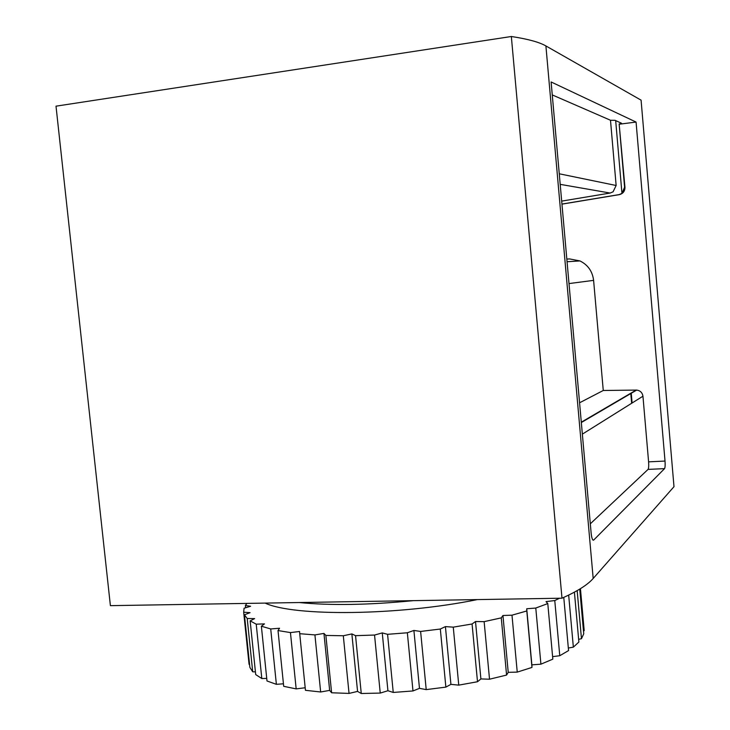 <?xml version="1.0" encoding="UTF-8"?>
<svg xmlns="http://www.w3.org/2000/svg" width="730" height="730" viewBox="0 0 730 730"><rect width="100%" height="100%" fill="white"/><g stroke="black" fill="none" stroke-linecap="round" stroke-linejoin="round"><path stroke-width="1.09" d="M591.145 533.192L551.114 81.961L636.067 122.065L665.021 461.059C665.295 465.083 665.139 467.602 664.555 468.633L593.636 540.109C592.532 540.483 591.702 538.174 591.145 533.192M641.086 100.156L545.903 45.935C539.351 42.157 527.836 39.018 511.338 36.5L56.009 106.169L110.394 605.654L561.99 598.198C577.275 591.373 587.677 584.803 593.189 578.461L673.991 486.682L641.086 100.156M561.68 201.115L610.134 193.048L613.091 191.798L616.138 185.493L610.499 120.258L552.263 94.909M561.945 204.071L619.095 194.609L621.96 193.404L624.588 187.227L619.149 124.018L621.495 123.224L615.034 120.322L610.499 120.258M619.149 124.018L624.953 187.3C624.935 191.224 623.055 193.669 619.305 194.645L561.954 204.144M590.314 523.811L648.058 469.399C648.687 468.368 648.87 465.859 648.596 461.853L642.947 396.207C642.345 392.64 640.256 390.596 636.679 390.085L603.263 390.486L593.599 280.366C592.486 271.377 587.942 264.899 579.976 260.938L569.637 258.931L566.827 259.059M619.524 124.182L636.067 122.065M511.338 36.5L561.99 598.198M630.775 393.233L631.642 403.288M603.263 390.486L579.574 402.787M631.231 392.968L632.098 402.996M299.209 602.533C330.635 605.663 368.687 605.033 413.363 600.653M265.136 603.099C293.807 616.64 398.598 615.718 477.311 599.595M246.895 603.4L245.38 605.489L250.591 606.265L244.085 608.218L243.674 612.205L250.062 612.662L244.44 614.797L247.205 618.511L254.633 618.611L250.153 620.874L256.221 624.177L264.479 623.885L261.367 626.212L270.711 628.95L279.553 628.247L278.011 630.556L290.449 632.591L299.565 631.486L299.72 633.695L314.922 634.917L323.947 633.421L325.872 635.438L343.31 635.757L351.869 633.923L355.546 635.666L374.545 635.045L382.264 632.919L387.575 634.315L407.349 632.773L413.901 630.446L420.617 631.441L440.327 629.032L445.419 626.595L453.266 627.152L472.073 623.986L475.513 621.531L484.136 621.65L501.273 617.863L502.952 615.5L511.986 615.18L526.795 610.964L526.722 608.756L535.784 608.044L547.783 603.573L546.031 601.611L554.773 600.553L559.536 598.235M568.332 648.03L573.351 647.136L578.881 642.044L574.41 592.158M573.351 647.136L568.67 595.096M578.635 639.361L581.472 638.695L577.165 590.625M581.472 638.695L583.735 633.832L579.739 589.101M583.471 630.902L584.183 630.693L580.423 588.681M584.183 630.693L584.018 628.63M245.618 607.761L245.38 605.489M249.012 663.835L243.674 612.205M247.205 618.511L252.708 671.792L249.879 667.402L244.44 614.797M256.221 624.177L261.815 678.535L255.701 674.584L250.153 620.874M270.711 628.95L276.378 684.329L266.998 680.981L261.367 626.212M290.449 632.591L296.17 688.892L283.696 686.319L278.011 630.556M314.922 634.917L320.652 691.985L305.45 690.315L299.72 633.695M320.652 691.985L329.65 690.388L331.612 692.77L325.872 635.438M331.612 692.77L349.04 693.418L343.31 635.757M349.04 693.418L357.563 691.41L361.259 693.5L355.546 635.666M361.259 693.5L380.239 693.08L374.545 635.045M380.239 693.08L387.922 690.735L393.242 692.442L387.575 634.315M393.242 692.442L412.979 690.954L407.349 632.773M412.979 690.954L419.476 688.353L426.21 689.613L420.617 631.441M426.21 689.613L445.866 687.112L440.327 629.032M445.866 687.112L450.912 684.357L458.759 685.132L453.266 627.152M458.759 685.132L477.502 681.738L472.073 623.986M477.502 681.738L480.897 678.936L489.52 679.21L484.136 621.65M489.52 679.21L506.574 675.067L501.273 617.863M506.574 675.067L508.226 672.339L517.241 672.111L511.986 615.18M517.241 672.111L531.969 667.43L526.795 610.964M531.969 667.43L531.869 664.857L540.912 664.172L535.784 608.044M540.912 664.172L552.829 659.154L547.783 603.573M552.601 656.635L559.764 655.732L554.773 600.553M559.764 655.732L568.561 650.576L563.77 597.405M296.17 688.892L305.195 687.751M276.378 684.329L283.441 683.791M261.815 678.535L266.733 678.407M252.708 671.792L255.418 671.874M249.067 664.373L249.569 664.428M531.869 664.857L526.722 608.756M508.226 672.339L502.952 615.5M480.897 678.936L475.513 621.531M450.912 684.357L445.419 626.595M419.476 688.353L413.901 630.446M387.922 690.735L382.264 632.919M357.563 691.41L351.869 633.923M329.65 690.388L323.947 633.421M616.138 185.493L559.262 173.786M610.134 193.048L560.193 184.352M648.596 461.853L665.021 461.059M648.058 469.399L664.555 468.633M592.952 540.063L593.709 540.045M545.903 45.935L593.189 578.461M642.947 396.207L582.358 434.14M636.177 390.076L581.299 422.186M621.96 193.404L615.682 120.605M566.827 259.086L569.637 258.931M568.998 283.578L593.599 280.366M593.034 540.127L593.636 540.109M636.679 390.085L581.326 422.542M567.064 261.732L579.976 260.938M584.183 630.519L580.441 588.672"/></g></svg>
